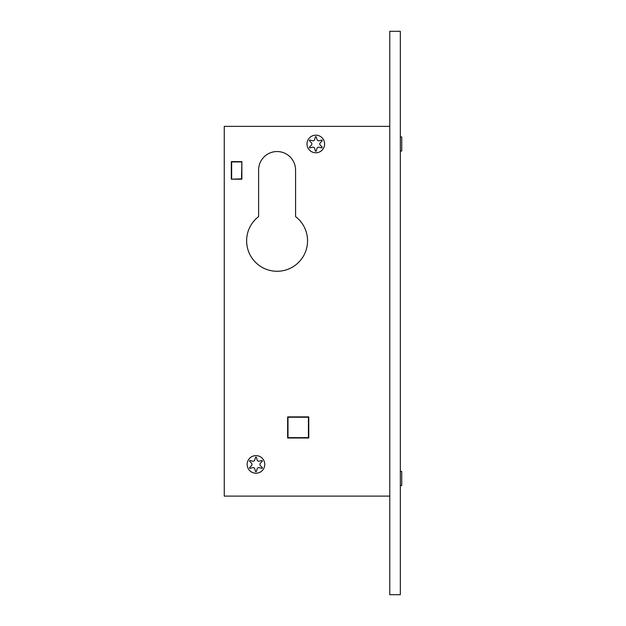 <?xml version="1.0" encoding="UTF-8"?>
<svg xmlns="http://www.w3.org/2000/svg" width="626" height="626" viewBox="0 0 626 626"><rect width="100%" height="100%" fill="white"/><g stroke="black" fill="none" stroke-linecap="round" stroke-linejoin="round"><path stroke-width="0.94" d="M231.659 178.84L231.659 161.586L241.871 161.586L241.871 179.192L231.307 179.192L231.307 161.586L231.307 179.192L241.519 178.84L241.871 161.586L241.519 178.84M231.659 161.938L241.519 161.938M321.686 147.9A0.524 0.524 0 0 0 322.061 146.993L320.293 145.224A1.761 1.761 0 0 1 320.293 142.736L322.061 140.967A0.524 0.524 0 0 0 321.553 140.083L319.135 140.733A1.761 1.761 0 0 1 316.975 139.481L316.326 137.063A0.524 0.524 0 0 0 315.308 137.063L314.659 139.481A1.761 1.761 0 0 1 312.499 140.733L310.081 140.083A0.524 0.524 0 0 0 309.573 140.967L311.341 142.736A1.761 1.761 0 0 1 311.341 145.224L309.573 146.993A0.532 0.532 0 0 0 310.081 147.877L312.499 147.227A1.761 1.761 0 0 1 314.659 148.479L315.308 150.897A0.524 0.524 0 0 0 316.326 150.897L316.975 148.479A1.761 1.761 0 0 1 319.135 147.227L321.553 147.877A0.524 0.524 0 0 0 321.686 147.9M261.825 468.334A0.532 0.532 0 0 0 262.2 467.426L260.432 465.658A1.761 1.761 0 0 1 260.432 463.17L262.2 461.401A0.532 0.532 0 0 0 261.691 460.517L259.274 461.166A1.761 1.761 0 0 1 257.114 459.914L256.464 457.496A0.532 0.532 0 0 0 255.447 457.496L254.798 459.914A1.761 1.761 0 0 1 252.638 461.166L250.22 460.517A0.532 0.532 0 0 0 249.711 461.401L251.48 463.17A1.761 1.761 0 0 1 251.48 465.658L249.711 467.426A0.524 0.524 0 0 0 250.22 468.311L252.638 467.661A1.761 1.761 0 0 1 254.798 468.913L255.447 471.331A0.524 0.524 0 0 0 256.464 471.331L257.114 468.913A1.761 1.761 0 0 1 259.274 467.661L261.691 468.311A0.532 0.532 0 0 0 261.825 468.334M255.956 473.217A8.803 8.803 0 0 0 264.759 464.414A8.803 8.803 0 0 0 255.956 455.611A8.803 8.803 0 0 0 247.153 464.414A8.803 8.803 0 0 0 255.956 473.217M315.817 152.783A8.803 8.803 0 0 0 324.62 143.98A8.803 8.803 0 0 0 315.817 135.177A8.803 8.803 0 0 0 307.014 143.98A8.803 8.803 0 0 0 315.817 152.783M400.327 136.938L401.735 136.938L401.735 151.023L400.327 151.023M400.327 471.456L401.735 471.456L401.735 485.541L400.327 485.541M258.601 170.037A18.483 18.483 0 0 1 277.083 151.547A18.483 18.483 0 0 1 295.566 170.037A18.483 18.483 0 0 0 277.083 151.547A18.483 18.483 0 0 0 258.601 170.037L258.601 216.604A30.455 30.455 0 0 0 277.083 271.269A30.455 30.455 0 0 0 295.574 216.604L295.574 170.037M389.763 31.3L389.763 594.7L400.327 594.7L400.327 31.3L389.763 31.3M287.647 438.004L308.774 438.004L308.774 416.877L287.647 416.877L287.647 438.004M389.763 496.105L224.264 496.105L224.264 126.374L389.763 126.374M308.422 437.652L287.999 437.652L287.999 417.229L308.422 417.229L308.422 437.652"/></g></svg>
